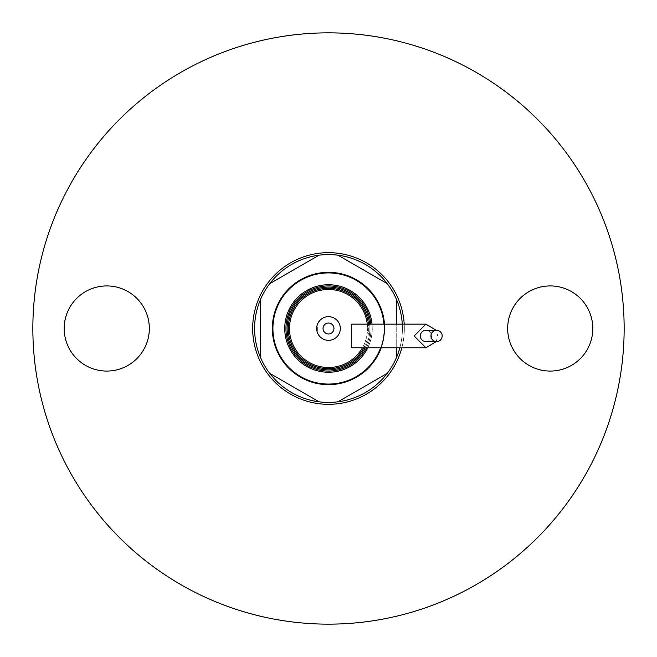 <?xml version="1.0" encoding="UTF-8"?>
<svg xmlns="http://www.w3.org/2000/svg" width="657" height="657" viewBox="0 0 657 657"><rect width="100%" height="100%" fill="white"/><g stroke="black" fill="none" stroke-linecap="round" stroke-linejoin="round"><path stroke-width="0.49" stroke-dasharray="3.29 2.46" d="M372.034 324.131A43.756 43.756 0 0 1 372.256 328.5A43.756 43.756 0 0 0 328.5 284.744A43.756 43.756 0 0 0 284.744 328.5A43.756 43.756 0 0 0 328.5 372.256A43.756 43.756 0 0 0 372.256 328.5A43.756 43.756 0 0 1 367.772 347.783M366.458 347.783A42.574 42.574 0 0 0 328.5 285.926A42.574 42.574 0 0 0 285.926 328.5A42.574 42.574 0 0 0 328.5 371.074A42.574 42.574 0 0 0 370.852 324.131M328.5 252.666A75.834 75.834 0 0 0 252.666 328.5A75.834 75.834 0 0 0 328.5 404.334A75.834 75.834 0 0 0 404.334 328.5A75.834 75.834 0 0 0 328.5 252.666M550.238 285.926A42.574 42.574 0 0 0 507.664 328.5A42.574 42.574 0 0 0 550.238 371.074A42.574 42.574 0 0 0 592.811 328.5A42.574 42.574 0 0 0 550.238 285.926M106.763 285.926A42.574 42.574 0 0 0 64.189 328.5A42.574 42.574 0 0 0 106.763 371.074A42.574 42.574 0 0 0 149.336 328.5A42.574 42.574 0 0 0 106.763 285.926M328.5 32.85A295.65 295.65 0 0 1 624.15 328.5A295.65 295.65 0 0 1 328.5 624.15A295.65 295.65 0 0 1 32.85 328.5A295.65 295.65 0 0 1 328.5 32.85M404.211 324.131A75.834 75.834 0 0 1 401.838 347.783M402.281 324.131A73.913 73.913 0 0 1 399.85 347.783M319.031 401.805L269.756 373.357M328.5 254.588A73.913 73.913 0 0 0 254.588 328.5A73.913 73.913 0 0 0 328.5 402.413A73.913 73.913 0 0 0 402.413 328.5A73.913 73.913 0 0 0 328.5 254.588A73.913 73.913 0 0 0 254.588 328.5A73.913 73.913 0 0 0 328.5 402.413A73.913 73.913 0 0 0 402.413 328.5A73.913 73.913 0 0 0 328.5 254.588M387.244 373.357L337.969 401.805M396.721 347.783L396.721 324.131M396.721 300.052L396.721 356.948M337.969 255.195L387.244 283.643M269.756 283.643L319.031 255.195M260.279 356.948L260.279 300.052M383.91 324.131A55.582 55.582 0 0 1 380.625 347.783M328.5 384.082A55.582 55.582 0 0 0 384.082 328.5A55.582 55.582 0 0 0 328.5 272.918A55.582 55.582 0 0 0 272.918 328.5A55.582 55.582 0 0 0 328.5 384.082M384.501 324.131A56.174 56.174 0 0 1 381.257 347.783M328.5 384.673A56.174 56.174 0 0 0 384.673 328.5A56.174 56.174 0 0 0 328.5 272.327A56.174 56.174 0 0 0 272.327 328.5A56.174 56.174 0 0 0 328.5 384.673M328.5 272.622A55.878 55.878 0 0 0 272.622 328.5A55.878 55.878 0 0 0 328.5 384.378A55.878 55.878 0 0 0 384.378 328.5A55.878 55.878 0 0 0 328.5 272.622M380.945 347.783A55.878 55.878 0 0 0 384.205 324.131M369.661 324.131A41.391 41.391 0 0 1 369.891 328.5A41.391 41.391 0 0 0 328.5 287.109A41.391 41.391 0 0 0 287.109 328.5A41.391 41.391 0 0 0 328.5 369.891A41.391 41.391 0 0 0 369.891 328.5A41.391 41.391 0 0 1 365.12 347.783M363.781 347.783A40.208 40.208 0 0 0 328.5 288.292A40.208 40.208 0 0 0 288.292 328.5A40.208 40.208 0 0 0 328.5 368.708A40.208 40.208 0 0 0 368.47 324.131M367.279 324.131A39.026 39.026 0 0 1 367.526 328.5A39.026 39.026 0 0 0 328.5 289.474A39.026 39.026 0 0 0 289.474 328.5A39.026 39.026 0 0 0 328.5 367.526A39.026 39.026 0 0 0 367.526 328.5A39.026 39.026 0 0 1 362.426 347.783M317.364 332.483A11.826 11.826 0 0 0 340.326 328.5A11.826 11.826 0 0 0 317.364 324.517L317.364 332.483L316.674 328.5L317.364 324.517M323.03 328.5A5.47 5.47 0 0 0 328.5 333.97A5.47 5.47 0 0 0 333.97 328.5A5.47 5.47 0 0 0 328.5 323.03A5.47 5.47 0 0 0 323.03 328.5M425.917 341.574A5.617 5.601 90 0 0 431.526 335.957A5.617 5.601 90 0 0 425.917 330.34M351.462 347.783L351.462 324.131M436.273 341.574L437.685 335.957L436.273 330.34"/><path stroke-width="0.99" d="M367.772 347.783A43.756 43.756 0 0 1 284.744 328.5A43.756 43.756 0 0 1 326.315 284.801A43.756 43.756 0 0 1 372.034 324.131M370.852 324.131A42.574 42.574 0 0 0 326.315 285.984A42.574 42.574 0 0 0 318.588 369.899A42.574 42.574 0 0 0 366.458 347.783M401.838 347.783A75.834 75.834 0 0 1 252.666 328.5A75.834 75.834 0 0 1 328.5 252.666A75.834 75.834 0 0 1 404.211 324.131M550.238 371.074A42.574 42.574 0 0 1 507.664 328.5A42.574 42.574 0 0 1 550.238 285.926A42.574 42.574 0 0 1 592.811 328.5A42.574 42.574 0 0 1 550.238 371.074M106.763 371.074A42.574 42.574 0 0 1 64.189 328.5A42.574 42.574 0 0 1 106.763 285.926A42.574 42.574 0 0 1 149.336 328.5A42.574 42.574 0 0 1 106.763 371.074M328.5 32.85A295.65 295.65 0 0 1 624.15 328.5A295.65 295.65 0 0 1 328.5 624.15A295.65 295.65 0 0 1 32.85 328.5A295.65 295.65 0 0 1 328.5 32.85M399.85 347.783A73.913 73.913 0 0 1 396.721 356.948L396.721 347.783M387.244 373.357A73.913 73.913 0 0 1 337.969 401.805L387.244 373.357A73.913 73.913 0 0 0 396.721 356.948M319.031 401.805A73.913 73.913 0 0 1 269.756 373.357L319.031 401.805A73.913 73.913 0 0 0 337.969 401.805M260.279 356.948A73.913 73.913 0 0 1 260.279 300.052L260.279 356.948A73.913 73.913 0 0 0 269.756 373.357M269.756 283.643A73.913 73.913 0 0 1 319.031 255.195L269.756 283.643A73.913 73.913 0 0 0 260.279 300.052M337.969 255.195A73.913 73.913 0 0 1 387.244 283.643L337.969 255.195A73.913 73.913 0 0 0 319.031 255.195M396.721 324.131L396.721 300.052A73.913 73.913 0 0 0 387.244 283.643M396.721 300.052A73.913 73.913 0 0 1 402.281 324.131M380.625 347.783A55.582 55.582 0 0 1 272.918 328.5A55.582 55.582 0 0 1 328.5 272.918A55.582 55.582 0 0 1 383.91 324.131M381.257 347.783A56.174 56.174 0 0 1 272.327 328.5A56.174 56.174 0 0 1 328.5 272.327A56.174 56.174 0 0 1 384.501 324.131M384.205 324.131A55.878 55.878 0 0 0 328.5 272.622A55.878 55.878 0 0 0 272.622 328.5A55.878 55.878 0 0 0 380.945 347.783M365.12 347.783A41.391 41.391 0 0 1 287.109 328.5A41.391 41.391 0 0 1 326.315 287.166A41.391 41.391 0 0 1 369.661 324.131M368.47 324.131A40.208 40.208 0 0 0 326.315 288.349A40.208 40.208 0 0 0 318.546 367.46A40.208 40.208 0 0 0 363.781 347.783M425.917 347.783L351.462 347.783L351.462 324.131L425.917 324.131L414.156 335.957L425.917 347.783L436.273 341.574M362.426 347.783A39.026 39.026 0 0 1 289.474 328.5A39.026 39.026 0 0 1 326.315 289.532A39.026 39.026 0 0 1 367.279 324.131M340.326 328.5A11.826 11.826 0 0 1 328.5 340.326A11.826 11.826 0 0 1 316.674 328.5A11.826 11.826 0 0 1 328.5 316.674A11.826 11.826 0 0 1 340.326 328.5M333.97 328.5A5.47 5.47 0 0 1 328.5 333.97A5.47 5.47 0 0 1 323.03 328.5A5.47 5.47 0 0 1 328.5 323.03A5.47 5.47 0 0 1 333.97 328.5M442.169 335.957A5.617 5.601 -90 0 1 436.56 341.574A5.617 5.601 -90 0 1 430.959 335.957A5.617 5.601 -90 0 1 436.56 330.34A5.617 5.601 -90 0 1 442.169 335.957M436.56 330.34L425.917 330.34A5.617 5.601 90 0 0 420.316 335.957A5.617 5.601 90 0 0 425.917 341.574L436.56 341.574M436.273 330.34L425.917 324.131"/></g></svg>
